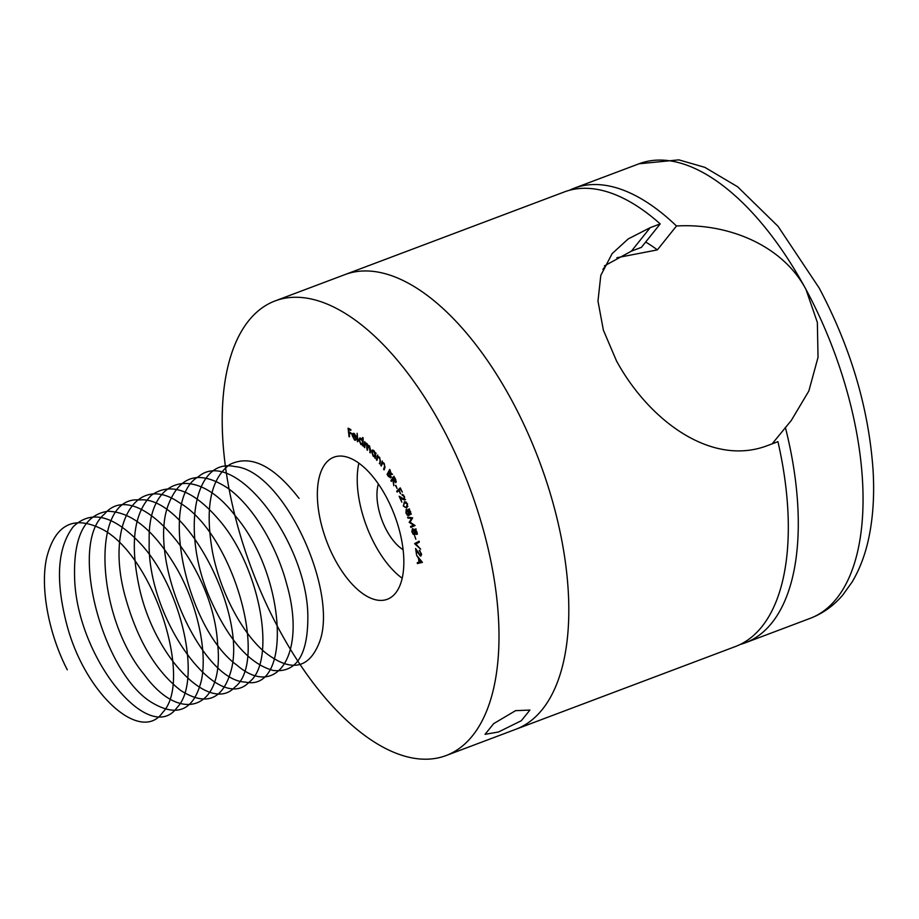 <?xml version="1.0" encoding="UTF-8"?>
<svg xmlns="http://www.w3.org/2000/svg" width="919" height="919" viewBox="0 0 919 919"><rect width="100%" height="100%" fill="white"/><g stroke="black" fill="none" stroke-linecap="round" stroke-linejoin="round"><path stroke-width="1.38" d="M378.375 484.003A41.286 19.781 -110.6 0 0 386.669 530.47A41.286 19.781 -110.6 0 0 403.142 549.734M498.489 731.995L485.06 734.327L493.687 723.632L515.559 710.663L529.93 710.065L521.303 720.726L498.489 731.995M386.014 496.49A75.898 36.358 -110.6 0 0 333.838 457.214A75.898 36.358 -110.6 0 0 335.182 559.981A75.898 36.358 -110.6 0 0 387.358 599.257A75.898 36.358 -110.6 0 0 386.014 496.49M358.869 463.187A75.898 36.358 -110.6 0 0 375.078 544.944A75.898 36.358 -110.6 0 0 402.223 578.258M511.745 400.339A242.857 116.357 69.4 0 1 516.053 729.192A242.857 116.357 -110.6 0 0 511.745 400.339A242.857 116.357 -110.6 0 0 344.774 274.666A242.857 116.357 69.4 0 1 511.745 400.339M441.924 426.646A242.857 116.357 69.4 0 1 446.232 755.498A242.857 116.357 69.4 0 1 279.273 629.825A242.857 116.357 69.4 0 1 274.965 300.972A242.857 116.357 69.4 0 1 441.924 426.646M354.412 439.282L355.837 438.731L356.296 439.351L354.516 440.04L352.195 435.468L352.517 433.642L354.033 433.446L355.745 435.686L356.342 438.099L352.735 435.847L354.412 439.282L355.837 438.731M355.607 440.27L354.516 440.04L355.228 439.466M353.195 435.089L353.516 433.274L352.517 433.642L354.033 433.446M363.097 444.52L360.949 444.601L358.881 439.81L359.72 437.995L360.995 438.363L362.603 440.89L362.614 437.513L363.131 437.915L363.085 446.14L362.212 444.957M375.618 452.711L375.228 458.363L374.883 456.927L373.125 456.169L371.586 451.229L372.321 450.069L374.079 450.838L375.457 453.653L375.618 452.711M380.822 465.37L382.361 461.074L382.568 462.51L384.291 463.578L384.877 467.691L384.085 469.896L383.602 469.23L384.647 466.117L384.004 463.946L382.361 463.383L381.305 466.036L380.822 465.37L381.661 465.048M383.625 462.82L382.361 463.383M395.963 482.429L393.573 480.821L393.803 485.726L392.758 479.373L391.345 481.395L390.885 480.591L393.918 476.249L395.813 479.729L395.629 482.705M396.698 491.24L400.247 487.863L402.338 492.113L400.305 489.034L399.202 490.091L400.523 493.836L398.846 490.424L397.111 492.079L396.698 491.24L400.431 488.253M404.934 501.717L404.222 501.981L407.577 503.83L406.692 508.012L403.292 506.059L404.578 501.82M407.864 518.006L407.588 517.121L412.665 517.856L410.046 522.176L415.078 525.53L410.816 527.403L410.529 526.507L413.596 525.197L409.242 522.394L411.505 518.477L407.864 518.006L408.748 517.294M414.653 535.777L415.847 539.235L414.653 535.777M420.178 555.122L420.982 553.675L419.271 550.251L421.488 553.939L420.316 555.984L416.399 550.642L416.491 554.49L415.606 548.517L420.178 555.122L421.58 554.777M420.936 556.029L420.638 555.133M422.407 562.325L417.387 563.565L417.306 562.635L418.961 562.267L418.593 558.545L416.583 555.248L422.407 562.325M414.676 543.577L419.11 541.211L419.305 542.187L415.87 544.014L420.649 549.183L414.71 543.772L419.144 541.348M416.812 534.318L414.997 533.112L414.159 534.743L412.987 533.996L411.827 531.561L412.505 528.597L414.297 530.447L414.997 529.183L416.985 531.952L416.617 534.444M410.356 514.456L408.955 513.48L408.438 515.559L407.312 515.18L405.968 512.963L406.175 509.494L407.99 510.849L408.45 509.218L410.552 511.492L410.356 514.456M402.258 494.422L404.475 496.524L404.532 500.039L400.374 497.88L401.81 502.165L399.145 496.26L404.142 499.189L404.084 496.742L402.062 494.468M403.43 494.95L402.246 495.398M395.48 485.473L397.1 488.563L395.848 485.335M390.678 477.535L388.369 476.479L387.071 474.376L389.725 469.437L391.54 474.606L390.368 474.652L390.299 477.903M391.54 474.606L392.539 474.227M376.399 459.753L377.652 455.031L377.927 456.502L379.627 457.352L380.409 461.556L379.777 463.98L380.098 459.959L379.375 457.788L377.766 457.455L376.905 460.373L376.399 459.753L377.135 459.477M378.766 457.076L377.766 457.455M368.703 445.485L367.795 445.83L369.381 445.91L370.518 449.862L370.265 452.895L369.22 446.508L367.692 448.093L367.508 450.264L367.003 449.782L366.486 443.888L364.981 445.313L364.786 447.668L364.269 447.174L364.74 441.637L365.165 443.084L366.635 443.291L368.209 445.497M369.737 446.312L368.324 446.186L369.323 445.807M366.991 443.705L365.601 443.59L366.601 443.211M357.422 441.74L357.135 433.274L357.916 441.545M349.071 436.835L348.083 428.162L350.771 429.529L350.863 430.391L348.703 429.288L349.013 431.999L351.173 433.102L351.265 433.952L349.117 432.86L349.542 436.651M422.407 562.371L417.387 563.565M418.386 563.186L418.317 562.405M419.156 559.223L419.443 562.175L421.27 561.796L419.673 559.005M420.075 550.837L419.397 551.09M416.192 543.841L414.71 543.772M417.375 534.1L415.997 532.733M415.158 534.376L413.975 533.617M413.63 533.755L412.987 533.996M412.585 529.516L412.803 528.666M414.997 530.183L414.297 530.447M415.296 530.068L415.997 528.804M414.262 533.709L414.986 533.457M417.157 533.192L416.422 533.468M415.962 529.826L414.848 531.802L416.158 533.56L417.295 533.169M416.158 533.56L416.502 531.883L415.101 530.114L416.1 529.746M413.504 529.218L412.286 531.607L413.918 533.836L415.101 533.434M413.918 533.836L414.412 531.791L412.539 529.528L413.539 529.16M411.792 526.966L411.528 526.127L410.529 526.507M411.528 526.127L413.596 525.197M410.115 522.061L409.242 522.394M410.207 521.923L409.173 522.164M410.161 521.785L412.505 518.109L411.505 518.477M412.505 518.109L408.863 517.627M411.344 514.077L409.954 513.112M409.437 515.18L407.312 515.18M406.531 510.39L406.738 509.54M408.989 510.47L409.437 508.839M410.035 513.549L410.115 511.596L408.771 510.125L408.656 512.113L410.035 513.549L410.896 513.227M409.61 509.815L408.771 510.125M408.105 514.663L408.266 512.262L406.497 510.401L406.382 512.836L408.105 514.663L409.012 514.318M407.393 510.056L406.497 510.401M407.611 503.911L404.555 502.819L403.292 506.059M403.935 503.233L405.072 501.682M406.876 507.897L405.463 507.426M403.671 505.898L405.153 507.391L407.933 506.38M406.462 502.153L405.555 502.44M405.911 502.279L404.555 502.819M405.153 507.391L406.336 507.185L407.209 504.06M403.349 494.973L402.442 495.318M405.532 499.66L403.372 498.925M401.075 497.616L400.374 497.88M392.011 480.442L390.885 480.591M391.885 480.212L394.251 476.835M396.055 482.268L395.411 481.717M394.883 478.891L394.079 477.478L393.045 478.96L395.492 481.59L395.319 478.73M396.215 481.315L395.296 481.763L396.284 481.384M388.105 474.066L387.071 474.376M388.059 473.997L390.15 470.126M391.678 477.156L389.369 476.099M390.989 474.422L389.932 470.666L389.346 472.688L391.701 473.561M389.082 473.182L387.795 474.641L390.184 476.743L389.553 472.998M390.885 474.215L389.897 474.595M390.862 476.49L389.943 476.972L390.943 476.605M382.419 463.325L382.718 462.498M384.429 468.92L383.602 469.23M377.962 457.237L378.168 456.467M380.007 463.084L379.283 463.36M375.366 457.559L374.722 457.8M375.526 456.686L374.883 456.927M375.882 456.548L374.125 455.79M372.563 450.965L371.586 451.229M372.586 450.85L372.896 450.023M376.101 453.412L375.457 453.653M375.63 455.87L374.63 456.249L375.205 455.319L374.01 451.516L372.092 451.815L373.286 455.629L375.802 455.1M373.757 450.505L372.092 451.815M364.843 446.956L364.269 447.174M365.532 443.613L365.59 442.924M370.323 452.171L369.737 452.389M368.266 446.22L368.289 445.646M363.568 444.337L361.937 444.222M361.822 444.268L360.949 444.601M359.49 439.581L358.881 439.81M359.915 438.914L360.259 437.972M363.108 442.648L361.029 439.133L359.409 440.258L361.006 443.946L363.097 443.82M361.098 438.455L360.03 438.857L361.569 438.937M361.006 443.946L362.626 442.82M352.816 435.238L352.195 435.468M353.401 435.595L352.735 435.847M354.114 433.814L353.528 434.032M352.735 435.181L355.722 437.042L354.091 434.227L353.114 434.182L352.735 435.181M354.688 433.998L353.114 434.182M349.611 428.943L348.703 429.288M350.024 432.516L349.117 432.86M446.232 755.498L735.487 646.505A242.857 116.357 -110.6 0 0 777.933 441.66L767.962 445.416C711.168 467.472 648.561 419.822 616.477 360.88L603.358 330.093L597.97 301.053L600.808 275.355L612.146 253.61L628.182 238.94L650.215 227.659L660.198 223.903A242.857 116.357 -110.6 0 0 564.209 191.979L274.965 300.972M660.198 223.903L641.405 247.36L631.433 251.128L650.215 227.659M604.426 265.89L631.433 251.128M616.89 257.722L657.361 249.888A194.897 93.382 -110.6 0 0 645.666 242.042M740.381 644.391A242.857 116.357 -110.6 0 0 745.458 642.749L810.282 618.315A242.857 116.357 -110.6 0 0 805.986 289.462C782.218 244.523 726.986 222.984 676.487 225.994L657.361 249.888M676.487 225.994A242.857 116.357 -110.6 0 0 574.18 188.223L639.015 163.789A242.857 116.357 -110.6 0 1 805.986 289.462L817.359 322.443L818.025 357.376L808.846 391L791.27 420.5L772.144 443.843M574.18 188.223A242.857 116.357 -110.6 0 0 569.286 190.336M745.458 642.749A242.857 116.357 -110.6 0 0 785.354 427.335M67.282 669.79C48.627 633.731 39.873 587.195 46.777 557.247C55.083 525.461 72.601 515.662 99.321 527.839C152.232 551.32 194.196 680.071 162.743 712.374C140.825 744.172 84.766 694.063 66.627 623.967C55.243 579.763 57.46 547.333 73.279 526.679C91.027 509.677 113.232 515.122 139.883 543.003C182.157 587.425 202.352 681.818 177.16 707.4C149.533 746.94 76.369 657.522 74.6 577.373C73.497 536.811 84.548 514.778 107.776 511.274C132.198 511.814 155.564 531.538 177.884 570.446C197.872 606.54 207.395 652.008 201.456 680.186C194.024 710.008 177.792 717.636 152.749 703.081C103.204 674.856 67.696 544.519 104.479 514.054C136.885 474.974 213.277 565.231 217.539 643.093C224.971 707.871 181.893 726.251 144.145 674.512C95.427 615.73 90.165 495.421 139.481 499.947C186.201 495.1 247.579 614.627 230.899 671.18C222.662 699.968 205.971 706.424 180.825 690.537C155.472 670.95 136.782 639.073 124.754 594.88C105.938 524.806 135.909 472.458 179.136 502.555C232.737 532.641 269.244 661.531 234.69 687.286C210.095 714.063 154.461 657.51 139.32 587.62C129.832 543.554 133.852 512.791 151.359 495.307C170.67 481.602 193.392 489.988 219.515 520.464C260.95 568.976 276.711 661.852 249.049 682.208C218.067 715.441 146.787 618.74 149.188 541.67C147.212 477.145 195.391 462.9 235.436 516.007C287.119 576.914 291.771 692.834 245.063 682.036C200.675 680.588 145.949 557.121 169.085 502.911C180.549 475.295 199.871 470.218 227.05 487.667C252.001 504.795 276.481 544.921 286.797 584.473C306.67 653.34 277.056 699.899 236.941 665.172C186.798 629.17 158.011 499.258 198.343 476.766C234.667 445.347 308.589 544.048 307.842 617.982C307.67 655.454 296.148 672.949 273.276 670.479C249.486 663.989 228.36 639.9 209.911 598.235C180.859 532.032 193.955 457.191 234.77 466.565C283.822 470.068 340.122 593.697 318.847 643.702C308.302 669.216 290.347 672.099 264.994 652.352C241.904 633.076 219.917 591.376 212.369 551.285C204.845 507.644 210.635 478.73 229.727 464.532C250.485 454.227 273.586 465.496 299.031 498.374M403.108 499.028L402.373 499.304M385.107 466.898L384.337 467.185M380.569 460.856L379.869 461.108M367.922 446.691L367.244 446.944M607.585 263.512L602.898 269.359M406.06 507.311L407.06 506.932M390.816 474.02L391.816 473.653M355.297 439.443L356.296 439.064M353.31 434.067L354.309 433.699M810.282 618.315C822.953 613.433 833.797 605.655 842.803 594.984L852.062 582.083C860.012 568.769 865.732 553.399 869.19 535.972C873.199 515.892 874.486 493.871 873.05 469.896C868.685 408.185 850.741 347.577 819.208 288.072L778.048 226.315L737.612 186.775L704.816 167.338L678.842 159.86L639.015 163.789"/></g></svg>
